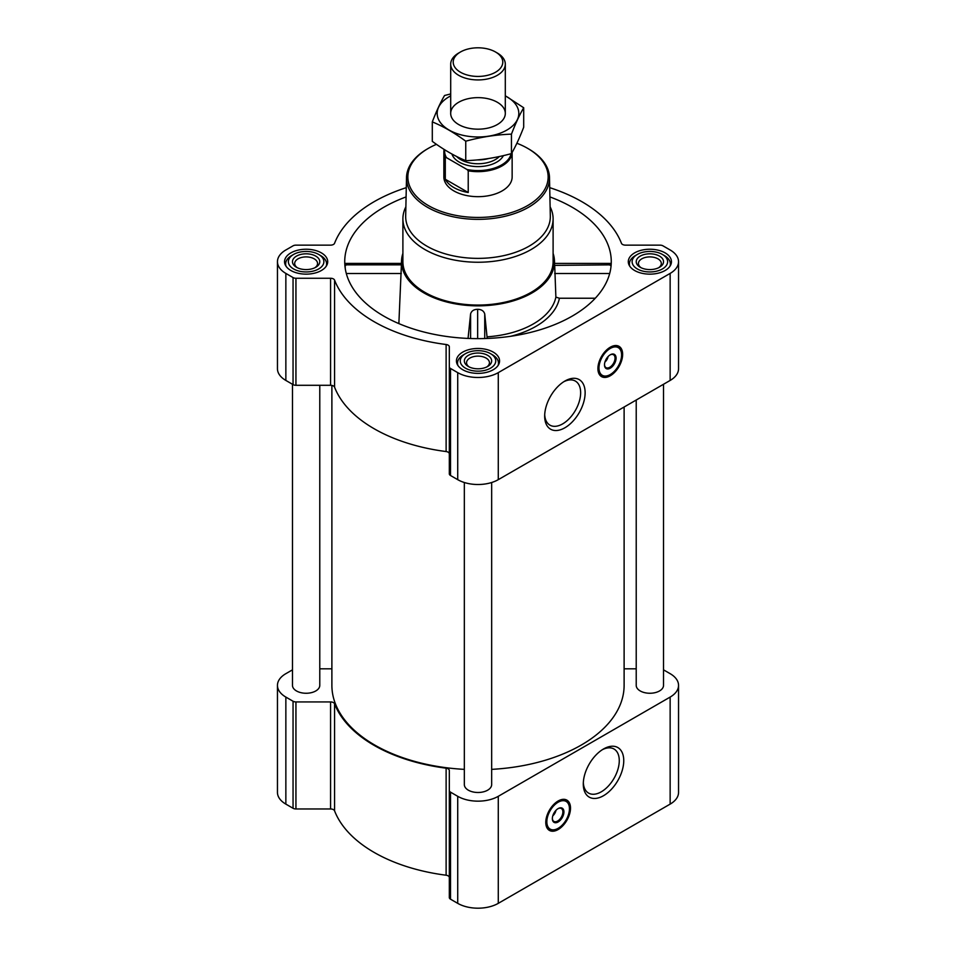 <?xml version="1.0" encoding="UTF-8"?>
<svg xmlns="http://www.w3.org/2000/svg" width="956" height="956" viewBox="0 0 956 956"><rect width="100%" height="100%" fill="white"/><g stroke="black" fill="none" stroke-linecap="round" stroke-linejoin="round"><path stroke-width="1.43" d="M563.741 381.755A25.442 14.687 -60 0 1 575.381 381.085A25.442 14.687 -60 0 1 579.276 401.46A25.442 14.687 -60 0 1 562.654 423.89A25.442 14.687 -60 0 1 549.939 425.145A25.442 14.687 -60 0 1 544.705 414.737M345.785 265.374C345.379 262.936 345.152 262.769 345.08 264.848L345.283 268.732M406.097 196.912A133.278 76.946 0 0 0 344.985 266.449A133.278 76.946 0 0 0 383.762 316.101A133.278 76.946 0 0 0 525.167 333.656A133.278 76.946 0 0 0 611.015 266.449A133.278 76.946 0 0 0 549.903 196.912M554.623 265.374L610.92 264.848C610.848 262.769 610.621 262.936 610.215 265.374M402.894 253.388A76.468 44.155 0 0 0 401.58 260.056A76.468 44.155 0 0 0 423.926 292.918A76.468 44.155 0 0 0 508.568 302.168A76.468 44.155 0 0 0 554.42 260.056A76.468 44.155 0 0 0 553.106 253.388M398.867 323.606L401.377 265.374M487.19 338.46L484.728 313.915C483.772 310.915 481.418 309.374 477.653 309.314C473.889 309.362 471.535 310.879 470.591 313.879L468.046 338.424M487.106 336.823A78.404 45.267 0 0 0 555.878 297.113L559.415 298.236A81.929 47.298 180 0 1 510.671 336.297M554.683 264.848L555.878 297.113M595.289 298.236L559.415 298.236M292.476 669.845L285.856 673.669A28.68 16.551 0 0 0 277.455 685.38A28.68 16.551 0 0 0 285.856 697.079L293.05 701.238A4.099 2.366 0 0 0 295.942 701.931L330.573 701.931A4.099 2.366 0 0 1 334.564 703.783A146.937 84.833 0 0 0 446.117 768.182A4.099 2.366 0 0 1 449.32 770.5L449.32 897.517A4.099 2.366 0 0 0 450.527 899.19L457.721 903.348A28.68 16.551 0 0 0 498.279 903.348L670.144 804.115A28.68 16.551 0 0 0 678.545 792.416L678.545 685.38A28.68 16.551 0 0 0 670.144 673.669L663.524 669.845M449.32 877.536A4.099 2.366 0 0 0 446.117 875.218A146.937 84.833 0 0 1 334.564 810.819A4.099 2.366 0 0 0 330.573 808.967L295.942 808.967A4.099 2.366 0 0 1 293.05 808.274L285.856 804.115A28.68 16.551 0 0 1 277.455 792.416L277.455 685.38M665.125 252.886A21.57 12.452 180 0 1 671.447 261.693A21.57 12.452 180 0 1 649.877 274.145A21.57 12.452 180 0 1 628.295 261.693A21.57 12.452 180 0 1 641.619 250.185A21.57 12.452 180 0 1 665.125 252.886M321.383 252.886A21.57 12.452 180 0 1 327.705 261.693A21.57 12.452 180 0 1 306.123 274.145A21.57 12.452 180 0 1 284.553 261.693A21.57 12.452 180 0 1 297.866 250.185A21.57 12.452 180 0 1 321.383 252.886M493.26 352.119A21.57 12.452 180 0 1 499.57 360.926A21.57 12.452 180 0 1 478 373.378A21.57 12.452 180 0 1 456.43 360.926A21.57 12.452 180 0 1 469.743 349.418A21.57 12.452 180 0 1 493.26 352.119M406.288 187.651A146.937 84.833 0 0 0 334.564 243.29A4.099 2.366 0 0 1 330.573 245.142L295.942 245.142A4.099 2.366 0 0 0 293.05 245.835L285.856 249.982A28.68 16.551 0 0 0 277.455 261.693A28.68 16.551 0 0 0 285.856 273.404L293.05 277.563A4.099 2.366 0 0 0 295.942 278.256L330.573 278.256A4.099 2.366 0 0 1 334.564 280.108A146.937 84.833 0 0 0 446.117 344.507A4.099 2.366 0 0 1 449.32 346.813L449.32 366.805A4.099 2.366 0 0 0 450.527 368.478L457.721 372.637A28.68 16.551 0 0 0 498.279 372.637L670.144 273.404A28.68 16.551 0 0 0 678.545 261.693A28.68 16.551 0 0 0 670.144 249.982L662.95 245.835A4.099 2.366 0 0 0 660.058 245.142L625.427 245.142A4.099 2.366 0 0 1 621.436 243.29A146.937 84.833 0 0 0 549.712 187.651M277.455 261.693L277.455 368.729A28.68 16.551 0 0 0 285.856 380.44L293.05 384.599A4.099 2.366 0 0 0 295.942 385.292L330.573 385.292A4.099 2.366 0 0 1 334.564 387.144A146.937 84.833 0 0 0 446.117 451.543A4.099 2.366 0 0 1 449.32 453.849M449.32 366.805L449.32 473.841A4.099 2.366 0 0 0 450.527 475.514L457.721 479.661A28.68 16.551 0 0 0 498.279 479.661L670.144 380.44A28.68 16.551 0 0 0 678.545 368.729L678.545 261.693M610.287 375.756A17.483 10.086 -60 0 1 601.539 376.616A17.483 10.086 -60 0 1 601.539 356.433A17.483 10.086 -60 0 1 619.022 346.347A17.483 10.086 -60 0 1 621.699 360.352A17.483 10.086 -60 0 1 610.287 375.756M564.9 427.774A28.62 16.515 -60 0 1 544.669 416.087A28.62 16.515 -60 0 1 564.9 381.05A28.62 16.515 -60 0 1 585.132 392.725A28.62 16.515 -60 0 1 564.9 427.774M464.341 482.517L464.341 784.613A13.659 7.887 0 0 0 468.344 790.182A13.659 7.887 0 0 0 483.222 791.891A13.659 7.887 0 0 0 491.659 784.613L491.659 482.517M292.476 384.264L292.476 685.38A13.659 7.887 0 0 0 296.468 690.949A13.659 7.887 0 0 0 311.357 692.658A13.659 7.887 0 0 0 319.782 685.38L319.782 385.292M636.218 400.026L636.218 685.38A13.659 7.887 0 0 0 640.221 690.949A13.659 7.887 0 0 0 655.099 692.658A13.659 7.887 0 0 0 663.524 685.38L663.524 384.264M331.887 385.411L331.887 685.38A146.113 84.355 0 0 0 374.68 745.023A146.113 84.355 0 0 0 464.341 769.365M491.659 769.365A146.113 84.355 0 0 0 624.113 685.38L624.113 407.017M636.218 668.818L625.427 668.818A4.099 2.366 0 0 1 624.113 668.698M319.782 668.818L330.573 668.818A4.099 2.366 0 0 0 331.887 668.698M449.32 790.481A4.099 2.366 0 0 0 450.527 792.154L457.721 796.312A28.68 16.551 0 0 0 498.279 796.312L670.144 697.079A28.68 16.551 0 0 0 678.545 685.38M558.149 829.545A17.483 10.086 -60 0 1 549.401 830.405A17.483 10.086 -60 0 1 549.401 810.222A17.483 10.086 -60 0 1 566.884 800.136A17.483 10.086 -60 0 1 569.561 814.142A17.483 10.086 -60 0 1 558.149 829.545M603.523 795.703A28.62 16.515 -60 0 1 583.291 784.028A28.62 16.515 -60 0 1 603.523 748.978A28.62 16.515 -60 0 1 623.754 760.665A28.62 16.515 -60 0 1 603.523 795.703M550.118 206.783A75.106 43.367 180 0 1 553.106 218.876L553.106 261.693A75.106 43.367 180 0 1 478 305.06A75.106 43.367 180 0 1 402.894 261.693L402.894 218.876A75.106 43.367 180 0 1 405.882 206.783M554.683 273.524L609.689 273.524M345.08 264.848L401.317 264.848M346.311 273.524L401.317 273.524M484.728 338.544L484.728 313.915M470.591 338.52L470.591 313.879M477.653 338.639L477.653 309.314M516.885 143.257A70.135 40.487 180 0 1 527.592 148.323L527.592 148.323A70.135 40.487 180 0 1 527.592 205.588A70.135 40.487 180 0 1 428.408 205.588A70.135 40.487 180 0 1 428.408 148.323A70.135 40.487 180 0 1 436.462 144.332M512.141 152.386L512.141 176.956A34.141 19.706 180 0 1 478 196.673A34.141 19.706 180 0 1 443.859 176.956L443.859 151.944A34.141 19.706 180 0 1 444.134 149.435M528.56 148.885L527.592 148.323L528.56 148.885A71.497 41.275 180 0 1 549.497 177.565A71.497 41.275 180 0 1 478 219.354A71.497 41.275 180 0 1 406.503 177.565A71.497 41.275 180 0 1 427.44 148.885L428.408 148.323M549.497 177.565L550.321 216.092A72.321 41.753 180 0 1 478 258.371A72.321 41.753 180 0 1 405.679 216.092L406.503 177.565M553.106 218.876A75.106 43.367 180 0 1 478 262.243A75.106 43.367 180 0 1 402.894 218.876M608.769 375.278A17.483 10.086 -60 0 1 600.989 376.258M618.424 346.048A17.483 10.086 -60 0 1 621.484 353.278M608.1 356.552A6.095 3.513 -60 0 1 604.921 362.049M610.012 354.951A7.457 4.302 -60 0 1 613.489 354.724A7.457 4.302 -60 0 1 614.636 360.699A7.457 4.302 -60 0 1 609.761 367.271A7.457 4.302 -60 0 1 606.032 367.642A7.457 4.302 -60 0 1 604.503 364.511M610.287 368.168A8.198 4.732 -60 0 1 604.491 364.822A8.198 4.732 -60 0 1 610.287 354.796A8.198 4.732 -60 0 1 616.082 358.142A8.198 4.732 -60 0 1 610.287 368.168M610.287 374.525A15.977 9.225 -60 0 1 606.247 375.995A15.977 9.225 -60 0 1 602.292 356.875A15.977 9.225 -60 0 1 620.838 350.733A15.977 9.225 -60 0 1 610.287 374.525M605.949 376.031A16.383 9.464 -60 0 1 605.65 376.078A16.383 9.464 -60 0 1 601.587 375.385A16.383 9.464 -60 0 1 601.587 356.457A16.383 9.464 -60 0 1 617.97 347.004A16.383 9.464 -60 0 1 620.611 350.171A16.383 9.464 -60 0 1 620.719 350.458M492.483 354.796L490.548 353.672A17.758 10.253 180 0 1 490.548 368.168A17.758 10.253 180 0 1 465.453 368.168A17.758 10.253 180 0 1 465.453 353.672A17.758 10.253 180 0 1 490.548 353.672L492.483 354.796A20.482 11.831 180 0 1 498.482 363.149A20.482 11.831 180 0 1 498.088 365.479M487.656 355.345A13.659 7.887 180 0 1 487.656 366.495A13.659 7.887 180 0 1 468.344 366.495A13.659 7.887 180 0 1 468.344 355.345A13.659 7.887 180 0 1 487.656 355.345M457.912 365.479A20.482 11.831 180 0 1 457.518 363.149A20.482 11.831 180 0 1 463.517 354.796L465.453 353.672M664.36 255.563L662.424 254.451A17.758 10.253 180 0 1 662.424 268.947A17.758 10.253 180 0 1 637.317 268.947A17.758 10.253 180 0 1 637.317 254.451A17.758 10.253 180 0 1 662.424 254.451L664.36 255.563A20.482 11.831 180 0 1 670.359 263.928A20.482 11.831 180 0 1 669.953 266.246M659.532 256.124A13.659 7.887 180 0 1 659.532 267.274A13.659 7.887 180 0 1 640.221 267.274A13.659 7.887 180 0 1 640.221 256.124A13.659 7.887 180 0 1 659.532 256.124M629.789 266.246A20.482 11.831 180 0 1 629.395 263.928A20.482 11.831 180 0 1 635.393 255.563L637.317 254.451M320.607 255.563L318.683 254.451A17.758 10.253 180 0 1 318.683 268.947A17.758 10.253 180 0 1 293.576 268.947A17.758 10.253 180 0 1 293.576 254.451A17.758 10.253 180 0 1 318.683 254.451L320.607 255.563A20.482 11.831 180 0 1 326.605 263.928A20.482 11.831 180 0 1 326.211 266.246M315.779 256.124A13.659 7.887 180 0 1 315.779 267.274A13.659 7.887 180 0 1 296.468 267.274A13.659 7.887 180 0 1 296.468 256.124A13.659 7.887 180 0 1 315.779 256.124M286.047 266.246A20.482 11.831 180 0 1 285.641 263.928A20.482 11.831 180 0 1 291.64 255.563L293.576 254.451M469.193 366.949A11.436 6.608 180 0 1 466.564 362.73A11.436 6.608 180 0 1 473.626 356.636A11.436 6.608 180 0 1 486.09 358.07A11.436 6.608 180 0 1 489.436 362.73A11.436 6.608 180 0 1 486.807 366.949M297.328 267.716A11.436 6.608 180 0 1 294.687 263.509A11.436 6.608 180 0 1 301.749 257.403A11.436 6.608 180 0 1 314.213 258.837A11.436 6.608 180 0 1 317.559 263.509A11.436 6.608 180 0 1 314.93 267.716M641.07 267.716A11.436 6.608 180 0 1 638.441 263.509A11.436 6.608 180 0 1 645.491 257.403A11.436 6.608 180 0 1 657.955 258.837A11.436 6.608 180 0 1 661.313 263.509A11.436 6.608 180 0 1 658.672 267.716M602.376 749.683A25.442 14.687 -60 0 1 614.003 749.014A25.442 14.687 -60 0 1 617.899 769.401A25.442 14.687 -60 0 1 601.276 791.819A25.442 14.687 -60 0 1 588.561 793.086A25.442 14.687 -60 0 1 583.327 782.677M556.631 829.067A17.483 10.086 -60 0 1 548.84 830.035M566.287 799.825A17.483 10.086 -60 0 1 569.334 807.055M555.962 810.341A6.095 3.513 -60 0 1 552.783 815.838M557.874 808.74A7.457 4.302 -60 0 1 561.351 808.513A7.457 4.302 -60 0 1 562.486 814.488A7.457 4.302 -60 0 1 557.623 821.061A7.457 4.302 -60 0 1 553.894 821.419A7.457 4.302 -60 0 1 552.353 818.3M558.149 821.957A8.198 4.732 -60 0 1 552.353 818.611A8.198 4.732 -60 0 1 558.149 808.585A8.198 4.732 -60 0 1 563.932 811.931A8.198 4.732 -60 0 1 558.149 821.957M558.149 828.314A15.977 9.225 -60 0 1 554.11 829.784A15.977 9.225 -60 0 1 550.154 810.652A15.977 9.225 -60 0 1 568.701 804.522A15.977 9.225 -60 0 1 558.149 828.314M553.811 829.82A16.383 9.464 -60 0 1 553.512 829.868A16.383 9.464 -60 0 1 549.449 829.175A16.383 9.464 -60 0 1 549.449 810.246A16.383 9.464 -60 0 1 565.832 800.793A16.383 9.464 -60 0 1 568.462 803.96A16.383 9.464 -60 0 1 568.581 804.247M511.113 153.689A33.364 19.263 180 0 1 467.018 169.511L446.488 157.656A33.364 19.263 180 0 1 444.731 149.817M446.488 157.656L445.293 157.585A34.141 19.706 180 0 1 443.859 151.944M512.129 152.41A34.141 19.706 180 0 1 468.225 170.825L467.018 169.511M468.225 170.825L468.225 192.503L445.293 179.262A34.141 19.706 0 0 0 468.225 192.503M445.293 157.585L445.293 179.262M497.311 53.022L495.531 51.994A24.796 14.316 180 0 1 495.531 72.238A24.796 14.316 180 0 1 460.469 72.238A24.796 14.316 180 0 1 460.469 51.994A24.796 14.316 180 0 1 495.531 51.994L497.311 53.022A27.306 15.762 180 0 1 505.306 64.172A27.306 15.762 180 0 1 478 79.934A27.306 15.762 180 0 1 450.694 64.172A27.306 15.762 180 0 1 458.689 53.022L460.469 51.994M523.697 107.753L523.697 127.22C519.61 137.843 515.535 146.627 511.448 153.593C496.224 157.776 480.988 160.142 465.751 160.668C454.745 156.139 443.596 149.698 432.303 141.357L432.303 121.89C443.321 126.419 454.47 132.86 465.751 141.201C480.988 137.019 496.224 134.665 511.448 134.139C515.535 123.515 519.61 114.72 523.697 107.753L505.306 95.767M450.694 93.939L444.552 95.504C440.465 102.483 436.39 111.266 432.303 121.89M465.751 160.668L465.751 141.201M511.448 153.593L511.448 134.139M458.689 102.256A27.306 15.762 0 0 0 458.689 124.555A27.306 15.762 0 0 0 497.311 124.555A27.306 15.762 0 0 0 497.311 102.256A27.306 15.762 0 0 0 458.689 102.256M450.694 95.887A40.833 23.577 0 0 0 449.129 96.735A40.833 23.577 0 0 0 449.643 130.363A40.833 23.577 0 0 0 507.863 129.478A40.833 23.577 0 0 0 505.306 95.887M285.856 273.404L285.856 380.44M293.05 277.563L293.05 384.599M295.942 278.256L295.942 385.292M330.573 278.256L330.573 385.292M334.564 280.108L334.564 387.144M446.117 344.507L446.117 451.543M450.527 368.478L450.527 475.514M457.721 372.637L457.721 479.661M498.279 372.637L498.279 479.661M670.144 273.404L670.144 380.44M285.856 697.079L285.856 804.115M293.05 701.238L293.05 808.274M295.942 701.931L295.942 808.967M330.573 701.931L330.573 808.967M334.564 703.783L334.564 810.819M446.117 768.182L446.117 875.218M450.527 792.154L450.527 899.19M457.721 796.312L457.721 903.348M498.279 796.312L498.279 903.348M670.144 697.079L670.144 804.115M604.276 376.138A17.208 9.93 -60 0 1 600.141 375.493M617.349 345.69A17.208 9.93 -60 0 1 619.978 348.952M552.138 829.928A17.208 9.93 -60 0 1 548.003 829.282M565.211 799.479A17.208 9.93 -60 0 1 567.84 802.729M503.418 155.613A26.493 15.296 180 0 1 476.59 166.583A26.493 15.296 180 0 1 451.925 154.024M488.647 158.517A24.438 14.113 180 0 1 477.199 159.915M499.331 156.533A24.438 14.113 180 0 1 477.94 163.751A24.438 14.113 180 0 1 456.61 156.473M401.58 260.056L401.353 263.689M554.42 260.056L554.647 263.689M554.635 263.39L610.729 263.39M345.271 263.39L401.365 263.39M606.247 375.995L605.65 376.078M617.97 347.004L615.437 345.534M601.587 375.385L599.054 373.916M457.518 363.149L457.518 364.834M498.482 363.149L498.482 364.834M629.395 263.928L629.395 265.613M670.359 263.928L670.359 265.613M285.641 263.928L285.641 265.613M326.605 263.928L326.605 265.613M554.11 829.784L553.512 829.868M565.832 800.793L563.299 799.324M549.449 829.175L546.904 827.705M450.694 64.172L450.694 113.406M505.306 64.172L505.306 113.406"/></g></svg>

